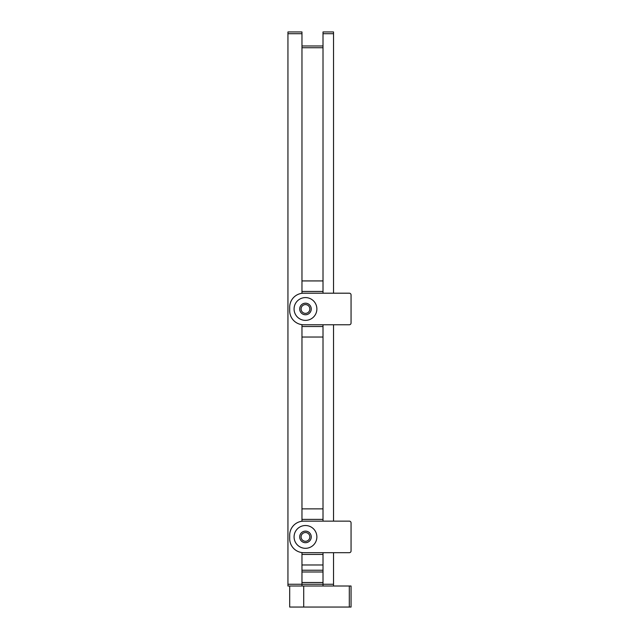<?xml version="1.0" encoding="UTF-8"?>
<svg xmlns="http://www.w3.org/2000/svg" width="639" height="639" viewBox="0 0 639 639"><rect width="100%" height="100%" fill="white"/><g stroke="black" fill="none" stroke-linecap="round" stroke-linejoin="round"><path stroke-width="0.96" d="M316.872 308.98A11.398 11.398 0 0 0 305.474 297.582A11.398 11.398 0 0 0 294.076 308.98A11.398 11.398 0 0 0 305.474 320.379A11.398 11.398 0 0 0 316.872 308.98M311.257 308.98A5.783 5.783 0 0 0 305.474 303.198A5.783 5.783 0 0 0 299.691 308.98A5.783 5.783 0 0 0 305.474 314.763A5.783 5.783 0 0 0 311.257 308.98M289.691 307.223A14.026 14.026 0 0 1 303.717 293.197L349.309 293.197A1.757 1.757 0 0 1 351.059 294.954L351.059 323.007A1.757 1.757 0 0 1 349.309 324.764L303.717 324.764A14.026 14.026 0 0 1 289.691 310.73L289.691 307.223M316.872 536.92A11.398 11.398 0 0 0 305.474 525.522A11.398 11.398 0 0 0 294.076 536.92A11.398 11.398 0 0 0 305.474 548.31A11.398 11.398 0 0 0 316.872 536.92M311.257 536.92A5.783 5.783 0 0 0 305.474 531.129A5.783 5.783 0 0 0 299.691 536.92A5.783 5.783 0 0 0 305.474 542.703A5.783 5.783 0 0 0 311.257 536.92M289.691 535.163A14.026 14.026 0 0 1 303.717 521.136L349.309 521.136A1.757 1.757 0 0 1 351.059 522.886L351.059 550.946A1.757 1.757 0 0 1 349.309 552.695L303.717 552.695A14.026 14.026 0 0 1 289.691 538.669L289.691 535.163M303.717 607.05L303.717 586.011L323.007 586.011L287.941 586.011L287.941 584.254L301.967 584.254L301.967 586.011L289.691 586.011L289.691 607.05L351.059 607.05L351.059 586.011L349.309 586.011L349.309 607.05M333.526 552.695L333.526 586.011L349.309 586.011M309.859 308.98A4.385 4.385 0 0 0 305.474 304.595A4.385 4.385 0 0 0 301.089 308.98A4.385 4.385 0 0 0 305.474 313.366A4.385 4.385 0 0 0 309.859 308.98M309.859 536.92A4.385 4.385 0 0 0 305.474 532.535A4.385 4.385 0 0 0 301.089 536.92A4.385 4.385 0 0 0 305.474 541.297A4.385 4.385 0 0 0 309.859 536.92M301.967 521.136L301.967 324.764L323.007 324.764L323.007 521.136L301.967 521.136M333.526 586.011L323.007 586.011L323.007 584.254L301.967 584.254L301.967 552.695L323.007 552.695L323.007 584.254L333.526 584.254M301.967 31.95L301.967 33.707L287.941 33.707L287.941 31.95L301.967 31.95M323.007 33.707L323.007 31.95L333.526 31.95L333.526 33.707L323.007 33.707L323.007 293.197L301.967 293.197L301.967 33.707M323.007 571.985L301.967 571.985M301.967 45.976L323.007 45.976M287.941 584.254L287.941 33.707M323.007 554.452L301.967 554.452M301.967 519.379L323.007 519.379M323.007 326.513L301.967 326.513M301.967 291.448L323.007 291.448M333.526 33.707L333.526 293.197M333.526 324.764L333.526 521.136M323.007 337.033L301.967 337.033M301.967 508.86L323.007 508.86M301.967 570.228L323.007 570.228M323.007 564.972L301.967 564.972M323.007 47.733L301.967 47.733M301.967 280.928L323.007 280.928M323.007 582.504L301.967 582.504"/></g></svg>
